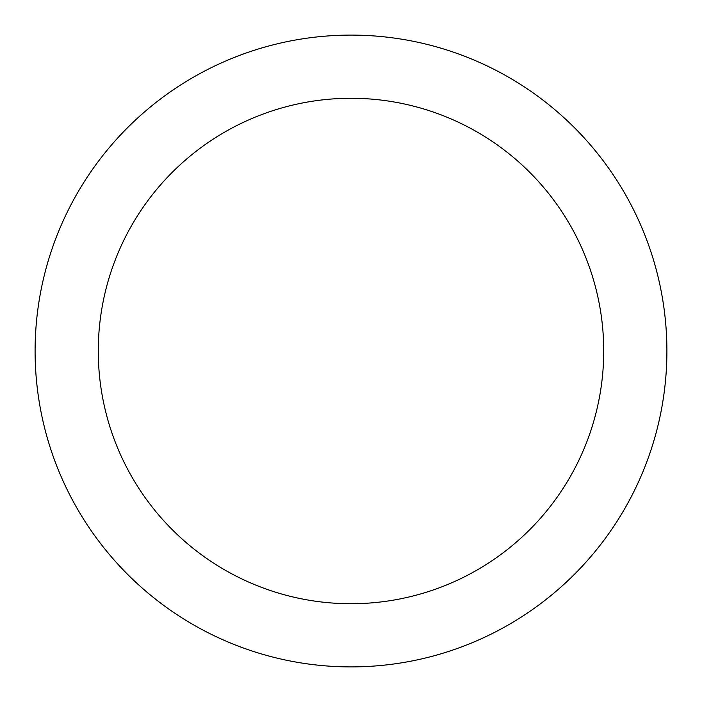 <?xml version="1.0" encoding="UTF-8"?>
<svg xmlns="http://www.w3.org/2000/svg" width="702" height="702" viewBox="0 0 702 702"><rect width="100%" height="100%" fill="white"/><g stroke="black" fill="none" stroke-linecap="round" stroke-linejoin="round"><path stroke-width="1.05" d="M603.72 351A252.72 252.72 0 0 0 224.64 132.134A252.72 252.72 0 0 0 224.64 569.866A252.72 252.72 0 0 0 603.72 351M666.9 351A315.9 315.9 0 0 0 193.05 77.422A315.9 315.9 0 0 0 193.05 624.578A315.9 315.9 0 0 0 666.9 351"/></g></svg>
